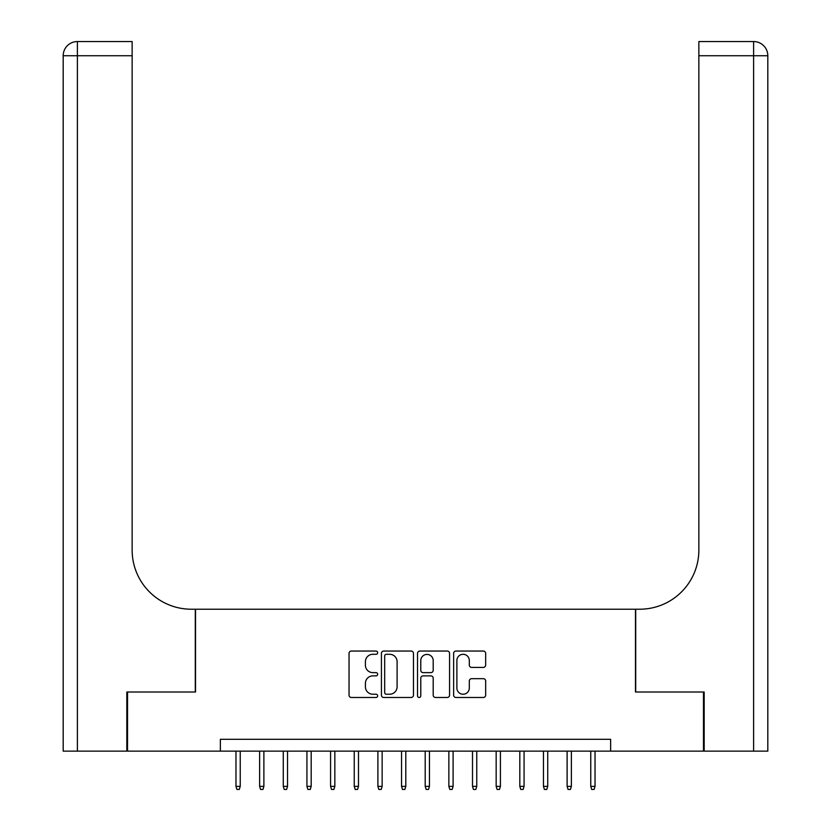 <?xml version="1.0" encoding="UTF-8"?>
<svg xmlns="http://www.w3.org/2000/svg" width="831" height="831" viewBox="0 0 831 831"><rect width="100%" height="100%" fill="white"/><g stroke="black" fill="none" stroke-linecap="round" stroke-linejoin="round"><path stroke-width="1.25" d="M377.658 652.667A1.62 1.62 0 0 0 376.028 651.047L351.368 651.047A2.327 2.327 0 0 0 349.041 653.363L349.041 695.152A2.327 2.327 0 0 0 351.368 697.479L376.028 697.479A1.62 1.62 0 0 0 377.658 695.848A1.62 1.62 0 0 0 376.028 694.228L372.839 694.228A7.427 7.427 0 0 1 365.411 686.801L365.411 683.311A7.427 7.427 0 0 1 372.839 675.883L376.028 675.883A1.62 1.62 0 0 0 377.658 674.263A1.62 1.62 0 0 0 376.028 672.632L372.839 672.632A7.427 7.427 0 0 1 365.411 665.205L365.411 661.725A7.427 7.427 0 0 1 372.839 654.298L376.028 654.298A1.62 1.62 0 0 0 377.658 652.667M483.351 667.407A2.327 2.327 0 0 0 485.668 665.091L485.668 653.363A2.327 2.327 0 0 0 483.351 651.047L455.959 651.047A2.327 2.327 0 0 0 453.633 653.363L453.633 695.152A2.327 2.327 0 0 0 455.959 697.479L483.351 697.479A2.327 2.327 0 0 0 485.668 695.152L485.668 680.994A2.327 2.327 0 0 0 483.351 678.667L471.624 678.667A2.327 2.327 0 0 0 469.307 680.994L469.307 688.016A6.212 6.212 0 0 1 463.096 694.228A6.212 6.212 0 0 1 456.884 688.016L456.884 660.51A6.212 6.212 0 0 1 463.096 654.298A6.212 6.212 0 0 1 469.307 660.51L469.307 665.091A2.327 2.327 0 0 0 471.624 667.407L483.351 667.407M220.36 751.131L127.527 751.131L127.527 692.005L195.534 692.005L195.534 609.216L635.466 609.216L635.466 692.005L703.473 692.005L703.473 751.131L610.64 751.131L610.64 739.31L220.36 739.31L220.36 751.131L610.64 751.131M413.464 653.363A2.327 2.327 0 0 0 411.148 651.047L383.756 651.047A2.327 2.327 0 0 0 381.429 653.363L381.429 695.152A2.327 2.327 0 0 0 383.756 697.479L411.148 697.479A2.327 2.327 0 0 0 413.464 695.152L413.464 653.363M419.852 651.047L447.244 651.047A2.327 2.327 0 0 1 449.571 653.363L449.571 695.152A2.327 2.327 0 0 1 447.244 697.479L435.527 697.479A2.327 2.327 0 0 1 433.2 695.152L433.2 678.21A2.327 2.327 0 0 0 430.884 675.883L423.104 675.883A2.327 2.327 0 0 0 420.777 678.21L420.777 695.848A1.62 1.62 0 0 1 419.156 697.479A1.62 1.62 0 0 1 417.536 695.848L417.536 653.363A2.327 2.327 0 0 1 419.852 651.047M386.301 654.298A1.62 1.62 0 0 0 384.68 655.919L384.68 692.607A1.62 1.62 0 0 0 386.301 694.228L389.666 694.228A7.427 7.427 0 0 0 397.104 686.801L397.104 661.725A7.427 7.427 0 0 0 389.666 654.298L386.301 654.298M433.2 660.624A6.212 6.212 0 0 0 426.989 654.413A6.212 6.212 0 0 0 420.777 660.624L420.777 670.316A2.327 2.327 0 0 0 423.104 672.632L430.884 672.632A2.327 2.327 0 0 0 433.2 670.316L433.2 660.624M240.232 786.375L239.286 789.45L236.918 789.45L235.973 786.375L240.232 786.375L240.232 751.131M235.973 786.375L235.973 751.131M126.821 692.005L195.295 692.005L195.295 609.216L191.275 609.216A59.136 59.136 0 0 1 132.139 550.08L132.139 55.739L77.387 55.739L77.387 751.131L126.821 751.131L126.821 692.005M77.387 751.131L63.187 751.131L63.187 55.739A14.189 14.189 0 0 1 77.387 41.55L132.139 41.55L132.139 55.739M132.139 41.55L77.387 41.55A14.189 14.189 0 0 0 63.187 55.739L77.387 55.739L77.387 41.55M191.275 609.216A59.136 59.136 0 0 1 132.139 550.08M767.813 751.131L767.813 55.739L767.813 751.131L704.179 751.131L704.179 692.005L635.705 692.005L635.705 609.216L639.725 609.216A59.136 59.136 0 0 0 698.861 550.08L698.861 41.55L753.613 41.55L698.861 41.55M753.613 751.131L753.613 55.739L767.813 55.739L767.813 609.216L767.813 55.739A14.189 14.189 0 0 0 753.613 41.55L753.613 55.739L698.861 55.739M639.725 609.216A59.136 59.136 0 0 0 698.861 550.08M263.884 786.375L262.939 789.45L260.57 789.45L259.625 786.375L263.884 786.375L263.884 751.131M259.625 786.375L259.625 751.131M287.536 786.375L286.591 789.45L284.223 789.45L283.278 786.375L287.536 786.375L287.536 751.131M283.278 786.375L283.278 751.131M311.189 786.375L310.243 789.45L307.875 789.45L306.93 786.375L311.189 786.375L311.189 751.131M306.93 786.375L306.93 751.131M334.841 786.375L333.896 789.45L331.538 789.45L330.582 786.375L334.841 786.375L334.841 751.131M330.582 786.375L330.582 751.131M358.493 786.375L357.548 789.45L355.19 789.45L354.235 786.375L358.493 786.375L358.493 751.131M354.235 786.375L354.235 751.131M382.146 786.375L381.2 789.45L378.843 789.45L377.897 786.375L382.146 786.375L382.146 751.131M377.897 786.375L377.897 751.131M405.798 786.375L404.853 789.45L402.495 789.45L401.55 786.375L405.798 786.375L405.798 751.131M401.55 786.375L401.55 751.131M429.45 786.375L428.505 789.45L426.147 789.45L425.202 786.375L429.45 786.375L429.45 751.131M425.202 786.375L425.202 751.131M453.103 786.375L452.157 789.45L449.8 789.45L448.854 786.375L453.103 786.375L453.103 751.131M448.854 786.375L448.854 751.131M476.765 786.375L475.81 789.45L473.452 789.45L472.507 786.375L476.765 786.375L476.765 751.131M472.507 786.375L472.507 751.131M500.418 786.375L499.462 789.45L497.104 789.45L496.159 786.375L500.418 786.375L500.418 751.131M496.159 786.375L496.159 751.131M524.07 786.375L523.125 789.45L520.757 789.45L519.811 786.375L524.07 786.375L524.07 751.131M519.811 786.375L519.811 751.131M547.722 786.375L546.777 789.45L544.409 789.45L543.464 786.375L547.722 786.375L547.722 751.131M543.464 786.375L543.464 751.131M571.375 786.375L570.43 789.45L568.061 789.45L567.116 786.375L571.375 786.375L571.375 751.131M567.116 786.375L567.116 751.131M595.027 786.375L594.082 789.45L591.714 789.45L590.768 786.375L595.027 786.375L595.027 751.131M590.768 786.375L590.768 751.131"/></g></svg>
